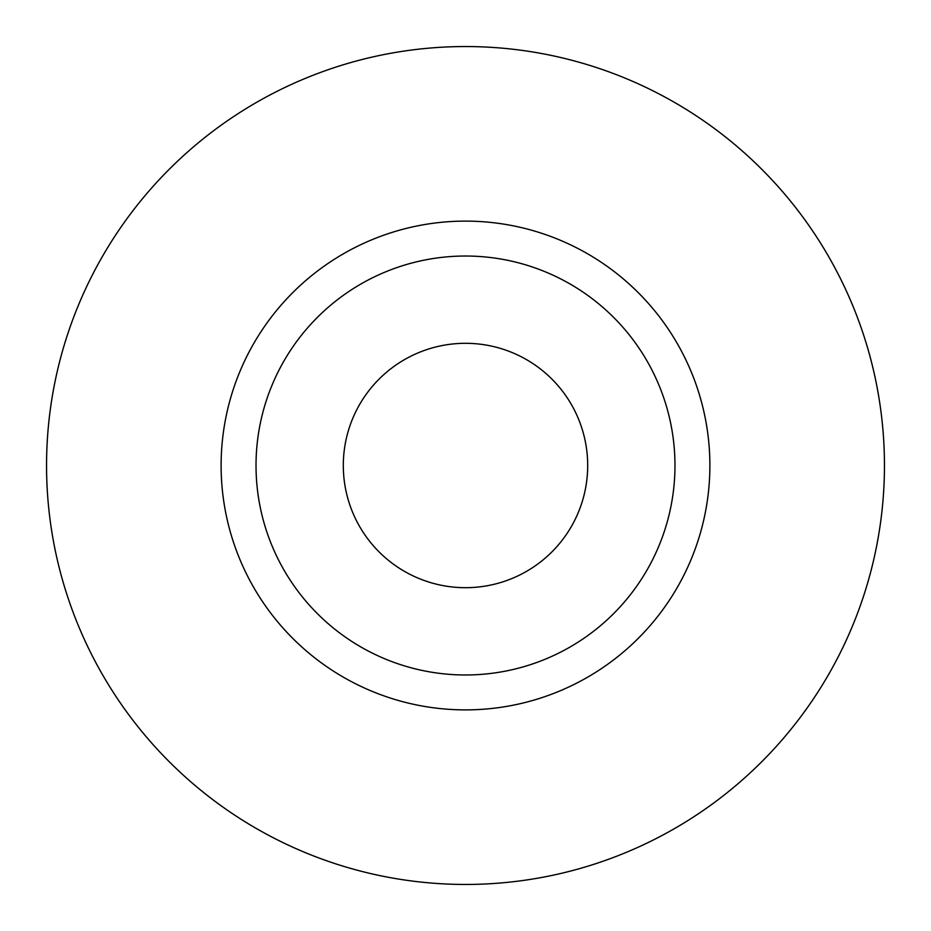 <?xml version="1.0" encoding="UTF-8"?>
<svg xmlns="http://www.w3.org/2000/svg" width="931" height="931" viewBox="0 0 931 931"><rect width="100%" height="100%" fill="white"/><g stroke="black" fill="none" stroke-linecap="round" stroke-linejoin="round"><path stroke-width="1.4" d="M343.306 465.5A122.194 122.194 0 0 0 465.5 587.694A122.194 122.194 0 0 0 587.694 465.5A122.194 122.194 0 0 0 465.5 343.306A122.194 122.194 0 0 0 343.306 465.5M674.975 465.5A209.475 209.475 0 0 0 465.5 256.025A209.475 209.475 0 0 0 256.025 465.5A209.475 209.475 0 0 0 465.5 674.975A209.475 209.475 0 0 0 674.975 465.5M884.45 465.5A418.95 418.95 0 0 0 465.5 46.55A418.95 418.95 0 0 0 46.55 465.5A418.95 418.95 0 0 0 465.5 884.45A418.95 418.95 0 0 0 884.45 465.5M709.888 465.5A244.388 244.388 0 0 1 465.5 709.888A244.388 244.388 0 0 1 221.113 465.5A244.388 244.388 0 0 1 465.5 221.113A244.388 244.388 0 0 1 709.888 465.5"/></g></svg>
